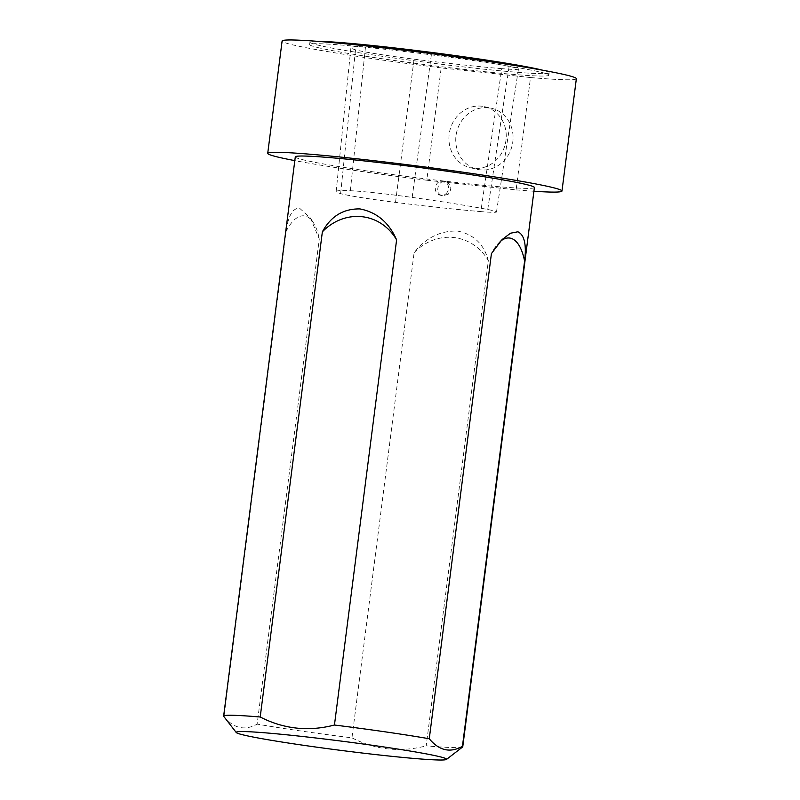 <?xml version="1.0" encoding="UTF-8"?>
<svg xmlns="http://www.w3.org/2000/svg" width="800" height="800" viewBox="0 0 800 800"><rect width="100%" height="100%" fill="white"/><g stroke="black" fill="none" stroke-linecap="round" stroke-linejoin="round"><path stroke-width="0.6" stroke-dasharray="4 3" d="M542.64 70.21A120.59 5.26 7.3 0 1 549.15 72.8A120.59 5.26 7.3 0 1 454.16 65.82A120.59 5.26 7.3 0 1 320.34 45.68A120.59 5.26 7.3 0 1 309.93 42.16A120.59 5.26 7.3 0 1 316.88 41.29M501.74 68.65A135.06 5.89 7.3 0 1 414.08 59.18A57.88 2.52 7.3 0 1 355.51 49.81A135.06 5.89 7.3 0 1 350.92 47.66A135.06 5.89 7.3 0 1 365.5 46.85A57.88 2.52 7.3 0 1 431.47 53.98A135.06 5.89 7.3 0 1 509.14 66.41A57.88 2.52 7.3 0 1 518.46 69.01A57.88 2.52 7.3 0 1 501.74 68.65L480.82 211.6A131.42 5.73 -172.7 0 1 395.52 202.39A54.25 2.37 7.3 0 1 340.62 193.61A131.42 5.73 7.3 0 1 336.16 191.51A131.42 5.73 7.3 0 1 350.34 190.73A54.25 2.37 7.3 0 1 412.17 197.41A131.42 5.73 7.3 0 1 487.75 209.51A54.25 2.37 7.3 0 1 496.49 211.94A54.25 2.37 7.3 0 1 480.82 211.6M426.79 180.22L516.12 189.88L530.51 77.55L441.18 67.9L426.79 180.22A148.32 6.47 7.3 0 1 294.81 160.62M473.6 168.32A31.35 28.53 102.8 0 1 470.64 167.83A31.35 28.53 102.8 0 1 449.44 132.55A31.35 28.53 102.8 0 1 481.56 106.18A31.35 28.53 102.8 0 1 484.52 106.68A31.35 28.53 102.8 0 1 505.72 141.95A31.35 28.53 102.8 0 1 473.6 168.32M533.93 191.25A148.32 6.47 7.3 0 1 516.12 189.88M534.4 187.51A120.54 5.26 7.3 0 1 439.46 180.53A120.54 5.26 7.3 0 1 305.69 160.4A120.54 5.26 7.3 0 1 295.29 156.88M441.18 67.9A148.32 6.47 7.3 0 1 282.11 41.02M576.36 78.71A148.32 6.47 7.3 0 1 530.51 77.55M320.03 48.07A120.59 5.26 7.3 0 1 309.62 44.55A120.59 5.26 7.3 0 1 429.9 54.65A120.59 5.26 7.3 0 1 548.85 75.19A120.59 5.26 7.3 0 1 453.86 68.21A120.59 5.26 7.3 0 1 320.03 48.07M462.62 746.97A120.54 5.26 7.3 0 1 426.2 745.87L488.35 260.7C484.01 244.14 473.73 234.26 457.5 231.07C440.27 230.6 425.8 237.81 414.11 252.68L351.96 737.85A120.54 5.26 7.3 0 1 257.14 724.12L319.29 238.95L310.37 218L299.56 208.2C292.7 208.01 288.22 215.75 286.11 231.42L223.96 716.58A120.54 5.26 7.3 0 1 223.73 716.37M223.96 716.58C233.79 728.48 244.85 730.99 257.14 724.12M351.96 737.85C375.43 749.9 400.18 752.58 426.2 745.87M286.11 231.42A53.11 21.92 -83.8 0 1 313.38 222.65A53.11 21.92 -83.8 0 1 319.29 238.95M414.11 252.68A53.11 48.32 102.8 0 1 488.35 260.7M500.21 241.51A53.11 21.92 96.2 0 0 498.93 242.69A53.11 21.92 96.2 0 0 491.42 253.6M488.39 107.73A31.35 28.53 -77.2 0 0 456.27 134.1A31.35 28.53 -77.2 0 0 477.47 169.38A31.35 28.53 -77.2 0 0 512.23 145.12A31.35 28.53 -77.2 0 0 491.35 108.23A31.35 28.53 -77.2 0 0 488.39 107.73M448.18 194.28L442.62 195.76C434.14 194.29 437.75 179.36 445.97 181.68C451.51 184.58 452.25 188.78 448.18 194.28M445.9 193.76A7.24 6.58 -77.2 0 0 448.41 186.46A7.24 6.58 -77.2 0 0 443.53 181.13A7.24 6.58 -77.2 0 0 435.37 187.47A7.24 6.58 -77.2 0 0 440.32 195.24A7.24 6.58 -77.2 0 0 445.9 193.76M395.52 202.39L414.08 59.18M340.62 193.61L355.51 49.81M350.34 190.73L365.5 46.85M412.17 197.41L431.47 53.98M487.75 209.51L509.14 66.41M548.85 75.19L549.15 72.8M309.62 44.55L309.93 42.16M498.93 242.69L501.73 239.91M313.38 222.65L310.37 218M470.64 167.83L477.47 169.38M484.52 106.68L491.35 108.23M336.16 191.51L350.92 47.66M496.49 211.94L518.46 69.01M445.97 181.68L443.53 181.13M442.62 195.76L440.32 195.24"/><path stroke-width="1.2" d="M316.88 41.29A120.59 5.26 7.3 0 1 430.21 52.26A120.59 5.26 7.3 0 1 542.64 70.21M294.81 160.62A148.32 6.47 7.3 0 1 267.72 153.35A148.32 6.47 7.3 0 1 415.67 165.78A148.32 6.47 7.3 0 1 561.97 191.04A148.32 6.47 7.3 0 1 533.93 191.25M236.24 732.52L223.73 716.37A120.54 5.26 7.3 0 1 223.64 716.12L295.29 156.88A120.54 5.26 7.3 0 1 415.51 166.98A120.54 5.26 7.3 0 1 534.4 187.51L462.76 746.76A120.54 5.26 7.3 0 1 462.62 746.97L446.45 759.45A106.07 4.63 7.3 0 1 360.77 752.85A106.07 4.63 7.3 0 1 245.31 735.4A106.07 4.63 7.3 0 1 236.24 732.52A106.07 4.63 7.3 0 1 300.14 736.22A106.07 4.63 7.3 0 1 417.1 752.23A106.07 4.63 7.3 0 1 446.45 759.45M267.72 153.35L282.11 41.02A148.32 6.47 7.3 0 1 430.06 53.45A148.32 6.47 7.3 0 1 576.36 78.71L561.97 191.04M462.44 746.3C450.21 753.19 439.15 750.67 429.27 738.76L491.42 253.6L502.06 239.59L510.49 233.22L517.88 231.79C524.38 234.82 526.62 244.6 524.6 261.13L462.44 746.3A120.54 5.26 7.3 0 1 462.76 746.76M334.45 725.03C308.57 731.76 283.82 729.09 260.21 717.01L322.36 231.85C330.81 216.29 343.34 208.65 359.94 208.92C376.81 212.22 389.03 222.54 396.6 239.87L334.45 725.03A120.54 5.26 7.3 0 1 429.27 738.76M223.64 716.12A120.54 5.26 7.3 0 1 260.21 717.01M396.6 239.87A53.11 48.32 -77.2 0 0 322.36 231.85M524.6 261.13A53.11 21.92 96.2 0 0 500.21 241.51"/></g></svg>
